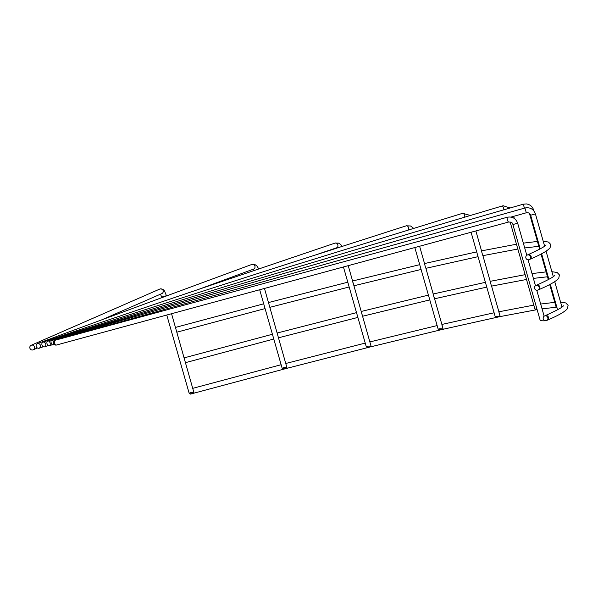 <?xml version="1.0" encoding="UTF-8"?>
<svg xmlns="http://www.w3.org/2000/svg" width="598" height="598" viewBox="0 0 598 598"><rect width="100%" height="100%" fill="white"/><g stroke="black" fill="none" stroke-linecap="round" stroke-linejoin="round"><path stroke-width="0.9" d="M482.653 255.167L481.659 251.676M425.604 267.672L424.692 264.466M353.582 284.827L352.835 282.196M491.332 285.62L490.338 282.129M434.275 298.125L433.363 294.919M362.261 315.281L361.506 312.649M499.009 312.582L500.003 316.08M442.042 325.372L442.954 328.579M370.184 343.103L370.932 345.734M525.881 257.962A2.482 2.377 -113.6 0 0 529.178 259.614A2.482 2.377 -113.6 0 0 530.478 256.714A2.482 2.377 -113.6 0 0 527.189 255.062A2.482 2.377 -113.6 0 0 525.881 257.962M534.56 288.423A2.482 2.377 -113.6 0 0 537.849 290.067A2.482 2.377 -113.6 0 0 539.157 287.167A2.482 2.377 -113.6 0 0 535.86 285.523A2.482 2.377 -113.6 0 0 534.56 288.423M34.497 346.922A2.482 2.377 66.4 0 1 33.189 349.823A2.482 2.377 66.4 0 1 29.9 348.171A2.482 2.377 66.4 0 1 31.201 345.27A2.482 2.377 66.4 0 1 34.497 346.922M40.44 345.352A2.482 2.198 69.7 0 1 36.186 346.466A2.482 2.198 69.7 0 1 40.44 345.352M45.717 344.022A2.482 1.929 71.3 0 1 44.641 346.84A2.482 1.929 71.3 0 1 41.972 344.964A2.482 1.929 71.3 0 1 43.041 342.138A2.482 1.929 71.3 0 1 45.717 344.022M50.12 342.983A2.482 1.585 72.2 0 1 49.328 345.711A2.482 1.585 72.2 0 1 47.025 343.708A2.482 1.585 72.2 0 1 47.81 340.98A2.482 1.585 72.2 0 1 50.12 342.983M53.484 342.273A2.482 1.181 72.9 0 1 53.05 344.889A2.482 1.181 72.9 0 1 51.159 342.751A2.482 1.181 72.9 0 1 51.585 340.142A2.482 1.181 72.9 0 1 53.484 342.273M54.844 343.686A2.482 0.733 73.4 0 1 54.209 342.138A2.482 0.733 73.4 0 1 54.231 339.649A2.482 0.733 73.4 0 1 54.994 340.284M191.487 393.835L190.583 394.082A2.482 0.703 -105.2 0 1 190.194 393.895M543.238 318.876A2.482 2.377 -113.6 0 0 546.527 320.521A2.482 2.377 -113.6 0 0 547.828 317.628A2.482 2.377 -113.6 0 0 544.539 315.976A2.482 2.377 -113.6 0 0 543.238 318.876M54.665 340.374A2.482 0.703 74.8 0 0 54.635 340.382A2.482 0.703 74.8 0 0 54.605 340.389A2.482 0.703 74.8 0 0 54.62 343.013A2.482 0.703 74.8 0 0 55.943 345.173A2.482 0.703 74.8 0 0 55.965 345.166L508.711 222.008A2.482 0.703 74.8 0 0 508.734 221.993M282.263 368.645C284.887 369.011 286.449 368.704 286.95 367.733C284.327 367.359 282.764 367.665 282.263 368.645L259.682 289.746M264.473 288.445L286.95 367.733M366.32 346.907C368.959 347.326 370.551 347.132 371.104 346.324C368.458 345.906 366.866 346.1 366.32 346.907L343.439 266.962M348.23 265.661L371.104 346.324M438.214 329.319C440.853 329.737 442.475 329.648 443.081 329.035C440.442 328.608 438.82 328.706 438.214 329.319L414.818 247.55M442.916 328.07L443.081 329.035M495.189 316.536C497.82 316.925 499.465 316.918 500.13 316.514C497.499 316.133 495.854 316.14 495.189 316.536L471.067 232.241M500.04 315.826L500.13 316.514M536.937 308.972L534.926 309.017L537.026 309.286M545.421 320.707L545.346 320.76C542.879 320.939 541.183 320.775 540.263 320.274M189.282 393.678C191.876 393.955 193.408 393.536 193.872 392.43C191.27 392.153 189.738 392.565 189.282 393.678L166.767 315.026M171.559 313.718L193.872 392.43M556.858 307.23L556.162 307.178L549.704 284.513M524.954 208.007L55.756 340.075M546.011 244.888C545.623 246.152 539.568 249.448 527.84 254.778A2.482 2.377 66.4 0 1 531.129 256.43A2.482 2.377 66.4 0 1 529.828 259.33C541.011 254.584 547.761 250.719 550.085 247.736L550.751 244.47L548.463 242.048L543.216 241.226M554.69 275.342C554.301 276.605 548.239 279.901 536.518 285.231A2.482 2.377 66.4 0 1 539.807 286.883A2.482 2.377 66.4 0 1 538.506 289.783C549.689 285.037 556.439 281.172 558.764 278.19L559.422 274.923L557.142 272.501L551.894 271.679M101.795 319.833L161.811 293.596A2.482 2.377 66.4 0 0 160.137 288.931A2.482 2.377 66.4 0 0 159.823 289.043L160.234 288.901C164.674 289.522 163.994 289.888 166.438 295.733L161.662 297.094L161.826 297.669M258.785 268.965L257.028 266.132L254.868 264.503L251.93 264.406A2.482 2.198 69.7 0 1 253.649 269.063A2.482 2.198 69.7 0 1 253.47 269.122M342.28 246.376L340.509 244.298L338.498 243.117L335.142 243.065A2.482 1.929 71.3 0 1 335.261 243.027A2.482 1.929 71.3 0 1 337.81 244.941A2.482 1.929 71.3 0 1 336.734 247.766A2.482 1.929 71.3 0 1 336.622 247.796M413.741 228.399L410.52 225.969L406.304 225.805A2.482 1.585 72.2 0 1 406.378 225.782A2.482 1.585 72.2 0 1 408.606 227.808A2.482 1.585 72.2 0 1 408.434 230.036M470.409 215.474L462.695 213.292A2.482 1.181 72.9 0 1 462.747 213.277A2.482 1.181 72.9 0 1 464.586 215.422A2.482 1.181 72.9 0 1 464.728 217.171M510.116 207.999L503.254 205.757L502.156 206.004A2.482 0.733 73.4 0 1 502.185 205.996A2.482 0.733 73.4 0 1 503.598 208.276A2.482 0.733 73.4 0 1 503.86 209.808M524.506 208.126L523.183 204.217L526.262 203.918C529.985 204.434 532.444 206.474 533.655 210.048L533.281 210.204M535.412 213.875L530.65 215.243L540.233 248.865M544.621 246.159L535.419 213.89C533.536 209.053 530.037 207.095 524.947 208.007L526.3 212.776M563.368 305.795C562.98 307.058 556.917 310.355 545.189 315.692A2.482 2.377 66.4 0 1 548.478 317.336A2.482 2.377 66.4 0 1 547.177 320.236C558.36 315.497 565.11 311.633 567.435 308.643L568.1 305.376L565.813 302.954L560.565 302.139M517.562 223.204L512.89 224.564C513.032 223.061 511.634 222.209 508.711 222.008A2.482 0.703 74.8 0 1 507.388 219.847A2.482 0.703 74.8 0 1 507.381 217.224A2.482 0.703 74.8 0 1 507.403 217.216L54.635 340.382M507.433 217.209A2.482 0.703 74.8 0 0 507.403 217.216C512.389 216.394 515.805 218.39 517.666 223.204L526.801 255.279M176.821 332.196L265.049 308.598M269.855 307.335L349.142 286.98M353.956 285.769L421.059 269.459M425.896 268.323L478.026 256.677M482.9 255.66L517.838 249.022M524.715 247.946L538.82 246.324M185.5 362.65L273.727 339.051M278.533 337.795L357.813 317.433M362.635 316.23L429.73 299.912M434.574 298.776L486.705 287.13M491.578 286.113L526.517 279.475M533.386 278.399L547.499 276.777M511.028 217.074L526.292 212.783C528.4 212.41 529.858 213.224 530.65 215.243M193.318 393.335L284.94 368.839M286.704 368.375L369.422 347.154M371.089 346.735L441.683 329.603M443.208 329.244L498.896 316.85M500.249 316.566L537.116 309.622M542.065 308.852L556.529 307.208M529.178 259.614L529.828 259.33M537.849 290.067L538.506 289.783M37.323 348.014L33.189 349.823M253.649 269.063L198.955 289.253M43.318 346.713L39.176 348.238M336.734 247.766L314.914 255.167M48.363 345.577L44.641 346.84M52.37 344.732L49.328 345.711M55.083 344.261L53.05 344.889M546.527 320.521L547.177 320.236M419.609 246.241L424.939 264.981M425.559 267.156L433.617 295.434M434.238 297.61L442.296 325.888M475.859 230.94L481.839 251.93M482.691 254.912L490.517 282.383M491.362 285.366L499.188 312.836M513.689 216.327L514.295 218.449M533.655 210.048L533.894 210.907M546.056 251.197L553.3 276.612M554.735 281.651L561.971 307.073M528.086 259.801L535.479 285.732M536.765 290.254L544.15 316.192M512.89 224.564L540.181 320.364M541.624 253.754L548.904 279.318M550.295 284.207L557.583 309.771M529.454 213.441L539.635 249.179M541.026 254.06L548.314 279.64M510.131 221.955L534.926 309.017M554.787 302.349L540.689 304.038M533.82 305.13L498.889 311.782M494.015 312.799L441.885 324.452M437.041 325.589L369.945 341.906M365.131 343.11L285.844 363.472M281.045 364.735L192.81 388.326M544.539 315.976L545.189 315.692M523.175 204.217L55.651 339.529M502.156 206.004L54.231 339.649M462.695 213.292L51.585 340.142M406.304 225.805L47.81 340.98M335.142 243.065L43.041 342.138M337.197 248.006L336.719 247.766M251.93 264.406L37.45 343.581M254.053 270.565L253.148 269.25M159.823 289.043L31.201 345.27M161.662 297.094L160.503 294.164M546.109 271.896L532.018 273.585M525.149 274.669L490.211 281.322M485.337 282.346L433.206 293.999M428.37 295.135L361.274 311.446M356.453 312.657L277.173 333.019M272.367 334.275L184.139 357.873M537.43 241.443L523.34 243.132M516.47 244.216L481.54 250.868M476.666 251.893L424.535 263.546M419.691 264.675L352.596 280.993M347.782 282.204L268.495 302.558M263.688 303.821L175.461 327.42M535.86 285.523L536.518 285.231M527.189 255.062L527.84 254.778"/></g></svg>
